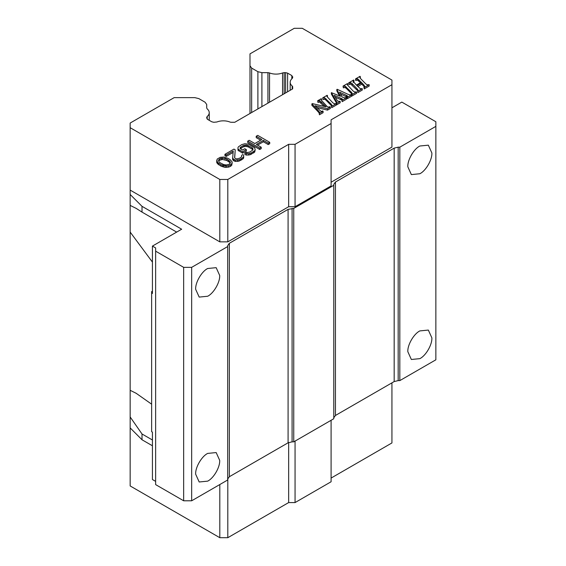 <?xml version="1.0" encoding="UTF-8"?>
<svg xmlns="http://www.w3.org/2000/svg" width="566" height="566" viewBox="0 0 566 566"><rect width="100%" height="100%" fill="white"/><g stroke="black" fill="none" stroke-linecap="round" stroke-linejoin="round"><path stroke-width="0.85" d="M206.717 118.195L206.717 117.374L207.545 119.355L211.776 121.796L213.778 122.277L216.898 121.994A11.49 6.636 0 0 1 229.846 121.994A2.83 1.634 180 0 0 231.437 122.277L234.777 122.277L292.672 88.855L292.672 86.923L292.672 88.855M331.096 478.072L391.941 442.937L391.941 382.849M130.152 427.903L142.016 439.768L142.016 433.988L130.152 416.958L130.152 485.939L219.806 537.7L227.808 537.7L288.66 502.573L295.063 502.573L331.096 481.765L331.096 420.29M232.173 162.81L231.692 165.364L230.447 166.376L228.692 167.097L225.155 167.366L221.087 166.178L217.761 163.963L216.721 162.499L217.188 159.074L220.195 157.341L223.726 157.065L227.794 158.261L230.093 159.591L232.159 161.94L231.692 163.977L228.692 165.711L226.669 165.994L221.087 164.791L217.761 162.576L216.707 160.235M241.675 156.74L241.647 155.282L241.675 156.74L239.68 158.19L236.906 158.897L235.131 158.452L234.607 157.574L235.23 149.841L234.706 157.737M241.647 155.282L242.899 154.56L243.67 155.289L243.691 157.843L243.203 158.721L238.951 161.176L235.414 161.444L233.631 160.702L232.591 159.237L233.227 150.995L226.216 155.042L224.943 154.299L233.949 149.099L235.23 149.841M233.093 152.459L226.216 156.428L224.943 155.685L224.943 154.299M240.239 148.533L240.239 147.535L240.005 148.264L240.522 148.851L242.559 150.032L244.816 148.731L246.344 149.615L246.344 151.002L242.595 153.167L237.989 150.223L237.968 147.669L238.456 146.792L241.703 144.627L244.724 143.764L248.269 144.082L254.658 147.768L255.202 149.813L254.707 150.69L251.46 152.855L248.446 153.711L244.894 153.11L246.394 152.24L247.413 152.544L249.931 151.971L252.924 149.948L252.132 149.141L248.297 146.927L245.757 146.325L243.239 146.898L240.423 148.745M255.202 149.813L254.707 152.077L249.96 154.822L246.422 155.091L244.894 154.497L244.894 153.11M260.636 140.184L256.214 137.63L256.214 136.243L257.721 135.38L269.727 142.314L268.227 143.177L263.374 140.375L256.363 144.422L261.223 147.224L259.723 148.094L247.71 141.153L249.21 140.29L254.834 143.538L261.839 139.491L256.214 136.243M269.727 142.314L269.727 143.7L268.227 144.563L263.374 141.762L257.565 145.115M261.223 147.224L261.223 148.61L259.723 149.481L247.71 142.547L247.71 141.153M324.29 106.408L319.521 102L317.979 102.488L317.66 100.769L317.979 101.102L319.521 100.614L321.035 101.682L326.044 106.818L312.361 103.613L311.873 103.896L311.873 105.283L316.727 110.257L316.727 108.87L311.873 103.896M321.559 100.423L321.559 99.036L321.056 99.885L327.721 107.151L330.07 106.741L330.395 108.453L327.509 110.122L316.819 107.533M327.509 110.122L327.509 108.736L315.078 105.729L321.049 111.445L322.754 110.964L323.08 111.297L323.08 112.684L319.436 114.785L319.118 113.066L319.649 112.294L316.727 108.87M319.224 113.002L316.727 110.257M323.016 99.581L322.705 97.861L324.643 97.826L330.983 103.868L330.983 105.255L326.044 100.182L324.643 99.213L323.016 99.581L323.016 98.194M327.452 97.019L327.452 95.633L326.929 96.496L332.829 102.8L334.244 103.727L336.296 103.663L336.296 105.05L331.704 107.703L331.386 105.984L331.952 105.212M347.312 97.189L340.527 94.013M346.194 96.63L346.194 95.244L339.579 92.187L342.09 97.012L344.892 97.918L346.137 97.465L346.456 97.798L346.456 99.184L342.14 101.675L341.822 99.956L342.472 99.234L342.083 98.795L334.181 95.35L337.555 101.066L340.173 101.42L336.72 103.415L336.742 102.113L331.365 92.647L340.491 96.319L336.827 89.492L337.173 89.287L347.913 94.253L350.106 94.932L351.352 94.458L351.67 96.17L347.354 98.668L347.036 96.949L347.354 97.281L351.67 94.784M342.083 100.182L335.256 97.196M340.173 101.42L340.173 102.807L336.72 104.802L336.402 103.09M336.742 103.5L331.365 94.034L331.365 92.647M339.515 95.887L336.827 90.878L336.827 89.492M343.357 87.836L343.038 86.117L344.984 86.089L351.323 92.124L351.323 93.51L346.378 88.438L344.984 87.475L343.357 87.836L343.357 86.449M347.793 85.275L347.793 83.888L347.262 84.751L353.17 91.062L354.578 91.989L356.63 91.925L356.63 93.312L352.038 95.958L351.719 94.246L352.285 93.468M361.815 84.185L361.815 82.799L363.853 84.893L363.853 86.28L361.815 84.185L357.79 86.513M361.815 82.799L356.92 85.629L360.379 88.728L362.275 88.664L362.275 90.051L357.917 92.562L357.606 90.85L358.108 90.199L357.118 88.777L352.172 83.704L350.694 82.678L349.003 83.188L348.684 82.855L353.637 80.004L353.962 80.33L353.134 81.256M357.118 88.777L357.118 90.164L350.694 84.065L349.003 84.575L348.684 82.855M353.962 80.33L353.962 81.716L353.142 82.579M360.422 82.763L357.698 80.238L355.597 80.259L355.597 78.872L360.004 76.325L360.323 76.658L359.792 77.471L360.747 78.759L365.7 83.825L367.065 84.829L369.159 84.688L369.159 86.074L364.228 88.926L363.91 87.206L364.228 87.539L369.159 84.688M267.93 103.139L267.93 72.653L261.902 72.653L257.898 71.691L251.651 68.09L249.995 65.776L249.995 53.862L294.263 28.3L302.272 28.3L391.941 80.075L391.941 84.695L331.096 119.822L331.096 123.522L295.063 144.323L288.66 144.323L227.808 179.457L219.806 179.457L130.138 127.69M267.93 72.653L269.536 72.936A11.49 6.636 0 0 0 282.575 72.936L284.182 72.653L284.182 93.751M285.604 92.93L285.604 72.653L284.182 72.653M285.604 72.653L287.606 73.127L287.606 91.777M291.837 78.83L291.837 75.575L287.606 73.127M291.837 75.575L292.672 77.606L292.672 76.728M292.672 77.606L292.176 78.525A11.49 6.636 0 0 0 290.181 82.268A11.49 6.636 0 0 0 292.176 86.004A2.83 1.634 180 0 1 292.672 86.923M206.717 117.374L207.213 116.447A11.49 6.636 0 0 0 209.243 112.684A11.49 6.636 0 0 0 207.213 108.92L206.717 107.993L206.717 104.512L206.717 107.993M130.152 416.958L130.145 123.063L174.165 97.635L194.81 97.635L198.808 98.597L205.055 102.198L206.717 104.512M295.063 502.573L295.063 441.091M288.66 442.52L288.66 502.573M219.806 484.546L219.806 537.7M227.808 537.7L227.808 478.369M249.995 113.49L249.995 65.776M330.395 107.066L327.509 108.736M268.227 144.563L268.227 143.177M249.96 154.822L249.96 153.436M251.46 154.242L251.46 152.855M254.707 152.077L254.707 150.69M238.951 161.176L238.951 159.789L235.414 160.058L233.631 159.315L232.591 157.85M240.706 160.454L240.706 159.067L238.951 159.789M217.761 163.963L217.761 162.576M218.787 164.847L218.787 163.461M223.634 167.069L223.634 165.682M225.155 167.366L225.155 165.98M331.096 182.231L391.941 147.096L391.941 84.695M295.063 144.323L295.063 206.724L331.096 185.924L331.096 123.522M360.323 78.044L360.323 76.658M363.853 84.893L364.745 86.365L363.91 87.206M352.278 93.503L351.323 92.124M252.924 149.948L252.903 148.49L252.132 147.754L247.024 145.094L243.239 145.512L240.239 147.535M226.216 156.428L226.216 155.042M243.203 158.721L243.203 157.334L240.706 159.067M243.691 156.457L243.203 157.334M355.908 80.591L355.597 78.872M342.14 101.675L341.822 99.956M346.456 97.798L342.14 100.288M364.228 88.926L364.228 87.539M353.142 81.327L356.396 85.091L361.285 82.268L357.698 78.851L355.908 79.205M346.194 95.244L347.623 96.369L347.036 96.949M240.989 148.193L240.989 146.806M222.615 166.772L222.615 165.385M343.038 86.117L347.474 83.556L347.793 83.888M347.354 98.668L347.354 97.281M317.979 102.488L317.979 101.102M253.717 152.947L253.717 151.561M232.859 159.973L232.859 158.586M228.692 167.097L228.692 165.711M230.447 166.376L230.447 164.989M227.808 179.457L227.808 241.859L219.806 241.859L219.806 179.457M349.003 84.575L349.003 83.188M321.559 99.036L321.24 98.703L317.66 100.769M226.669 167.38L226.669 165.994M319.436 114.785L319.118 113.066M323.08 111.297L319.436 113.398M259.723 149.481L259.723 148.094M244.498 146.467L244.498 145.08M245.757 146.325L245.757 144.938M352.038 95.958L351.719 94.246M327.452 95.633L327.141 95.3L322.705 97.861M243.239 146.898L243.239 145.512M242.595 153.167L242.595 151.78L238.76 149.566L238.76 150.952M234.14 160.999L234.14 159.612M235.414 161.444L235.414 160.058M347.312 96.751L347.312 95.803L347.623 96.369M231.692 165.364L231.692 163.977M336.72 104.802L336.72 103.415M331.704 107.703L331.386 105.984M336.296 103.663L331.704 106.316M263.374 141.762L263.374 140.375M237.989 150.223L237.968 147.669M238.76 149.566L237.989 148.837M233.631 160.702L233.631 159.315M247.024 146.481L247.024 145.094M248.297 146.927L248.297 145.54M237.437 161.459L237.437 160.072M216.721 162.499L216.721 161.112M252.903 149.877L252.903 148.49M248.446 155.105L248.446 153.711M295.063 206.724L288.66 206.724L288.66 144.323M130.145 190.091L219.806 241.859M241.703 159.881L241.703 158.494M227.808 241.859L288.66 206.724M252.132 149.141L252.132 147.754M357.917 92.562L357.606 90.85M356.63 91.925L352.038 94.572M246.422 155.091L246.422 153.704M246.344 149.615L242.595 151.78M217.245 163.376L217.245 161.989M221.087 166.178L221.087 164.791M362.275 88.664L357.917 91.176M331.945 105.241L330.983 103.868M399.829 380.607L435.862 359.806L435.862 126.367L399.829 147.167L398.174 147.167L398.174 380.607L399.829 380.607L399.829 147.167M398.174 380.607L394.169 381.562L394.169 148.122L398.174 147.167M130.152 205.401L136.144 208.373L142.016 212.109L142.016 206.328L181.658 229.216L152.431 246.09L155.636 247.936L155.636 251.17L183.66 267.35L191.662 267.35L227.695 246.55L227.695 245.594L229.35 243.281L288.087 209.37L293.747 208.415L333.777 185.301L333.777 184.346L335.44 182.033L335.44 415.472L394.169 381.562M335.44 415.472L333.777 417.786M292.091 208.415L292.091 441.855L293.747 441.855L333.777 418.741L333.777 185.301M292.091 441.855L288.087 442.81L288.087 209.37M229.35 243.281L229.35 476.721L288.087 442.81M229.35 476.721L227.695 479.027M155.636 251.17L155.636 484.609L183.66 500.79L191.662 500.79L227.695 479.989L227.695 246.55M152.431 246.09L152.431 293.471L151.631 293.004L151.631 431.681L152.431 432.141L152.431 479.522L155.636 481.376M142.016 439.768L152.431 445.782M130.152 194.463L142.016 206.328M152.431 262.1L130.152 232.06M142.016 212.109L176.656 232.102M130.152 390.307L136.158 393.292L151.631 404.181M142.016 433.988L152.431 440.001M435.862 126.367L435.862 121.747L401.832 102.099L391.941 107.809M335.44 182.033L394.169 148.122M226.803 159.131L229.874 161.19L230.404 162.654L229.166 164.253L226.4 164.968L223.867 164.656L220.294 162.888L219.014 161.855L218.476 160.39L219.714 158.798L221.221 158.218L225.013 158.388L226.803 159.131L226.803 160.518L229.874 162.576L229.874 161.19M183.66 500.79L183.66 267.35M191.662 267.35L191.662 500.79M219.686 460.342C220.146 467.063 213.729 478.178 207.68 481.142L199.19 481.984L195.666 474.209C195.213 467.488 201.63 456.373 207.68 453.408L216.17 452.567L219.686 460.342M219.686 275.444C220.146 282.158 213.729 293.28 207.68 296.244L199.19 297.086L195.666 289.311C195.213 282.59 201.63 271.468 207.68 268.503L216.17 267.668L219.686 275.444M431.858 337.845C432.318 344.567 425.894 355.681 419.845 358.646L411.355 359.488L407.838 351.712C407.378 344.998 413.803 333.876 419.845 330.912L428.342 330.07L431.858 337.845M431.858 152.947C432.318 159.662 425.894 170.783 419.845 173.748L411.355 174.59L407.838 166.814C407.378 160.093 413.803 148.978 419.845 146.014L428.342 145.172L431.858 152.947M293.747 208.415L293.747 441.855M151.631 293.004L151.631 291.617L152.431 291.157M218.717 159.669L218.717 161.055L219.714 160.185L222.48 159.471L226.803 160.518M229.874 162.576L230.164 163.383M219.714 158.798L219.714 160.185M222.48 158.084L222.48 159.471M225.013 158.388L225.013 159.775M228.586 160.164L228.586 161.551M221.221 158.218L221.221 159.605M292.176 89.138L292.176 86.004M257.898 108.927L257.898 71.691M251.651 112.535L251.651 68.09M269.536 72.936L269.536 102.213M261.902 72.653L261.902 106.613M282.575 94.678L282.575 72.936M207.213 116.447L207.213 119.122M344.984 87.475L344.984 86.089M346.378 88.438L346.378 87.051M357.698 80.238L357.698 78.851M358.908 81.207L358.908 79.82M346.887 96.956L346.887 95.569M342.083 99.75L342.083 98.795M350.694 84.065L350.694 82.678M336.055 102.156L336.055 100.769M321.035 103.069L321.035 101.682M326.044 100.182L326.044 98.795M319.521 102L319.521 100.614M324.643 99.213L324.643 97.826M352.172 85.091L352.172 83.704M340.789 99.581L340.789 98.194M341.659 99.97L341.659 98.583M290.181 90.291L290.181 82.268M209.243 120.332L209.243 112.684M137.17 208.981L136.144 208.387M136.639 393.575L136.158 393.299"/></g></svg>
